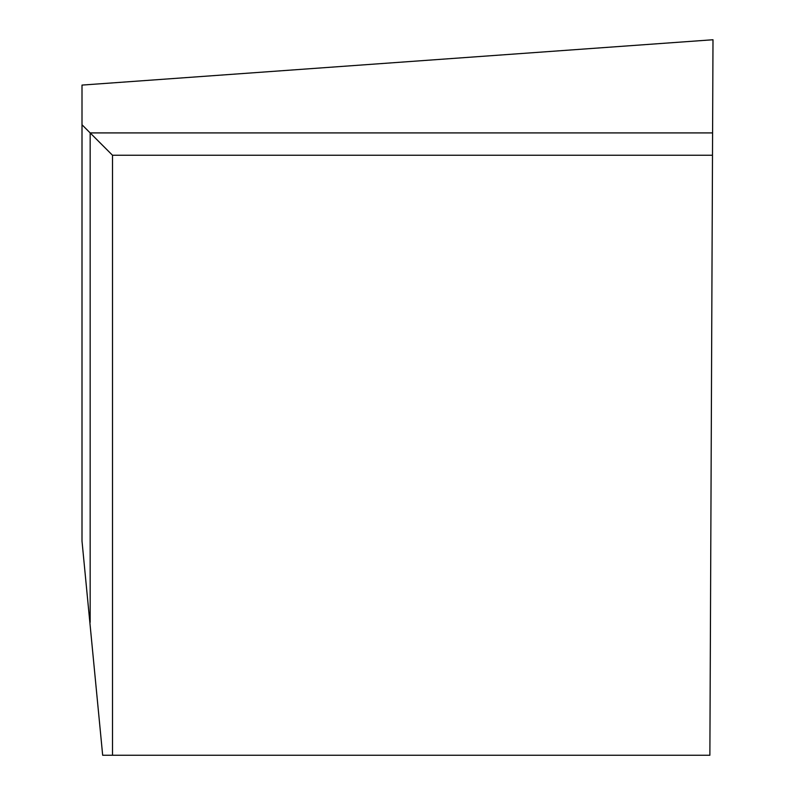 <?xml version="1.0" encoding="UTF-8"?>
<svg xmlns="http://www.w3.org/2000/svg" width="795" height="795" viewBox="0 0 795 795"><rect width="100%" height="100%" fill="white"/><g stroke="black" fill="none" stroke-linecap="round" stroke-linejoin="round"><path stroke-width="1.19" d="M112.502 755.25L102.674 755.25L82.004 541.077L82.004 85.085L712.996 39.75L709.875 755.25L112.502 755.25L112.502 155.254L712.499 155.254M90.163 622.336L90.163 132.914L82.004 124.755M712.588 132.914L90.163 132.914L112.502 155.254"/></g></svg>
